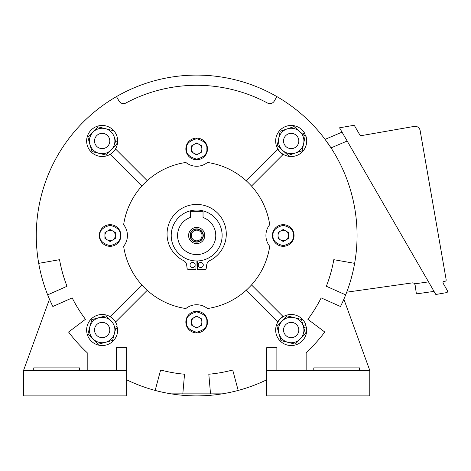 <?xml version="1.0" encoding="UTF-8"?>
<svg xmlns="http://www.w3.org/2000/svg" width="471" height="471" viewBox="0 0 471 471"><rect width="100%" height="100%" fill="white"/><g stroke="black" fill="none" stroke-linecap="round" stroke-linejoin="round"><path stroke-width="0.71" d="M207.493 148.936A10.821 10.821 0 0 1 196.672 159.757A10.821 10.821 0 0 1 185.851 148.936A10.821 10.821 0 0 1 196.672 138.121A10.821 10.821 0 0 1 207.493 148.936A10.821 10.821 0 0 0 196.672 138.121A10.821 10.821 0 0 0 185.851 148.936M120.929 235.5A10.821 10.821 0 0 1 110.114 246.321A10.821 10.821 0 0 1 99.293 235.5A10.821 10.821 0 0 1 110.114 224.679A10.821 10.821 0 0 1 120.929 235.5A10.821 10.821 0 0 0 110.114 224.679A10.821 10.821 0 0 0 99.293 235.5M207.493 322.064A10.821 10.821 0 0 1 196.672 332.879A10.821 10.821 0 0 1 185.851 322.064A10.821 10.821 0 0 1 196.672 311.243A10.821 10.821 0 0 1 207.493 322.064A10.821 10.821 0 0 0 196.672 311.243A10.821 10.821 0 0 0 185.851 322.064M294.051 235.5A10.821 10.821 0 0 1 283.236 246.321A10.821 10.821 0 0 1 272.415 235.5A10.821 10.821 0 0 1 283.236 224.679A10.821 10.821 0 0 1 294.051 235.5A10.821 10.821 0 0 0 283.236 224.679A10.821 10.821 0 0 0 272.415 235.5M38.716 263.354L59.54 259.68A139.245 139.245 0 0 0 67.012 286.262L47.671 294.87A160.393 160.393 0 0 1 276.871 96.596A160.393 160.393 0 0 1 345.673 294.87L326.338 286.262A139.245 139.245 0 0 0 333.804 259.68L354.628 263.354M347.174 141.023L331.031 147.894L325.067 139.369L342.04 132.139M330.006 146.346L330.73 147.441M117.356 328.47A15.278 15.278 0 0 0 116.932 326.115M305.349 135.259A15.278 15.278 0 0 0 304.278 133.116M123.638 224.691A17.315 17.315 0 0 1 123.638 246.309A73.829 73.829 0 0 0 147.235 290.336L115.884 321.687L147.235 290.336A73.829 73.829 0 0 0 185.868 308.534A17.315 17.315 0 0 1 207.481 308.534A73.829 73.829 0 0 0 251.508 284.937L282.859 316.288L251.508 284.937A73.829 73.829 0 0 0 269.706 246.309A17.315 17.315 0 0 1 269.706 224.691A73.829 73.829 0 0 0 246.109 180.664L277.46 149.313L246.109 180.664A73.829 73.829 0 0 0 207.481 162.466A17.315 17.315 0 0 1 185.868 162.466A73.829 73.829 0 0 0 141.836 186.063L110.485 154.712L141.836 186.063A73.829 73.829 0 0 0 123.638 224.691M117.432 141.253A15.278 15.278 0 0 0 117.285 138.857M306.156 326.968A15.278 15.278 0 0 0 305.491 324.66M353.568 125.374A1.272 1.272 0 0 0 353.35 125.398L339.538 127.806L435.822 294.493L446.567 292.621A1.272 1.272 0 0 0 447.45 290.731L443.17 283.318A1.272 1.272 0 0 1 444.053 281.428L445.136 281.24A1.272 1.272 0 0 0 446.172 279.768L420.132 130.538A5.093 5.093 0 0 0 414.239 126.399L361.204 135.654A1.272 1.272 0 0 1 359.885 135.036L354.669 126.01A1.272 1.272 0 0 0 353.568 125.374M115.701 328.64L117.609 328.446A15.531 15.531 0 0 1 102.16 345.543A15.531 15.531 0 0 1 86.629 330.012A15.531 15.531 0 0 1 117.173 326.044L116.355 326.185L114.459 333.285A12.729 12.729 0 0 1 89.431 330.012A12.729 12.729 0 0 1 111.144 320.998A12.729 12.729 0 0 1 114.459 333.285L112.569 340.392L98.38 344.219L87.971 333.839L91.751 319.638L105.94 315.805L111.144 320.998M304.36 135.66L305.585 135.165A15.531 15.531 0 0 1 291.184 156.519A15.531 15.531 0 0 1 287.033 126.022A15.531 15.531 0 0 1 304.496 132.987L302.618 134.111M196.101 260.952L195.907 269.606L188.341 269.436A1.272 1.272 0 0 1 187.105 268.329L186.669 265.002A5.805 5.805 0 0 0 183.496 260.563A29.608 29.608 0 0 1 196.672 204.438A29.608 29.608 0 0 1 209.848 260.563A5.805 5.805 0 0 0 206.675 265.002L206.239 268.329A1.272 1.272 0 0 1 205.003 269.436L197.437 269.606L197.243 260.952M303.695 327.469L306.403 326.915A15.531 15.531 0 0 1 291.184 345.543A15.531 15.531 0 0 1 288.423 314.728A15.531 15.531 0 0 1 305.732 324.572L303.147 325.538M171.214 235.5A25.458 25.458 0 0 1 196.672 210.042A25.458 25.458 0 0 1 222.129 235.5A25.458 25.458 0 0 1 196.672 260.958A25.458 25.458 0 0 1 171.214 235.5M203.289 265.008A2.543 2.543 0 0 1 200.746 267.552A2.543 2.543 0 0 1 198.203 265.008A2.543 2.543 0 0 1 200.746 262.459A2.543 2.543 0 0 1 203.289 265.008M195.147 265.008A2.543 2.543 0 0 1 192.598 267.552A2.543 2.543 0 0 1 190.054 265.008A2.543 2.543 0 0 1 192.598 262.459A2.543 2.543 0 0 1 195.147 265.008M282.735 150.508A12.729 12.729 0 0 1 287.163 128.913A12.729 12.729 0 0 1 303.654 143.543A12.729 12.729 0 0 1 282.735 150.508L277.236 145.633L280.192 131.232L294.134 126.587L305.131 136.343L302.182 150.744L288.234 155.389L282.735 150.508M102.16 127.859L98.145 126.846L87.906 137.397L91.922 151.532L106.175 155.13L116.414 144.579L106.175 155.13L91.922 151.532L87.906 137.397L93.028 132.121A12.729 12.729 0 0 1 114.406 137.508A12.729 12.729 0 0 1 99.045 153.328A12.729 12.729 0 0 1 93.028 132.121L98.145 126.846L112.398 130.443L105.274 128.642M282.052 321.145A12.729 12.729 0 0 1 303.43 326.533A12.729 12.729 0 0 1 288.075 342.358A12.729 12.729 0 0 1 282.052 321.145L287.169 315.87L301.422 319.468L305.438 333.603L300.321 338.879L295.199 344.154L280.946 340.562L276.93 326.421L282.052 321.145L277.225 326.12M201.871 148.936A5.199 5.199 0 0 1 194.076 153.44A5.199 5.199 0 0 1 194.076 144.438A5.199 5.199 0 0 1 201.871 148.936M115.313 235.5A5.199 5.199 0 0 1 107.512 240.004A5.199 5.199 0 0 1 107.512 230.996A5.199 5.199 0 0 1 115.313 235.5M201.871 322.064A5.199 5.199 0 0 1 194.076 326.562A5.199 5.199 0 0 1 194.076 317.56A5.199 5.199 0 0 1 201.871 322.064M288.435 235.5A5.199 5.199 0 0 1 280.634 240.004A5.199 5.199 0 0 1 280.634 230.996A5.199 5.199 0 0 1 288.435 235.5M177.579 235.5A19.093 19.093 0 0 1 190.308 217.496A19.093 19.093 0 0 0 196.672 254.593A19.093 19.093 0 0 0 203.036 217.496A19.093 19.093 0 0 1 215.765 235.5M94.524 330.012A7.636 7.636 0 0 1 102.16 322.376A7.636 7.636 0 0 1 109.796 330.012A7.636 7.636 0 0 1 102.16 337.648A7.636 7.636 0 0 1 94.524 330.012M283.548 140.988A7.636 7.636 0 0 1 291.184 133.352A7.636 7.636 0 0 1 298.82 140.988A7.636 7.636 0 0 1 291.184 148.624A7.636 7.636 0 0 1 283.548 140.988M94.524 140.988A7.636 7.636 0 0 1 102.16 133.352A7.636 7.636 0 0 1 109.796 140.988A7.636 7.636 0 0 1 102.16 148.624A7.636 7.636 0 0 1 94.524 140.988M283.548 330.012A7.636 7.636 0 0 1 291.184 322.376A7.636 7.636 0 0 1 298.82 330.012A7.636 7.636 0 0 1 291.184 337.648A7.636 7.636 0 0 1 283.548 330.012M204.761 235.5A8.089 8.089 0 0 1 196.672 243.589A8.089 8.089 0 0 1 188.583 235.5A8.089 8.089 0 0 1 196.672 227.411A8.089 8.089 0 0 1 204.761 235.5M190.054 235.5A6.618 6.618 0 0 0 196.672 242.118A6.618 6.618 0 0 0 203.289 235.5A6.618 6.618 0 0 0 196.672 228.882A6.618 6.618 0 0 0 190.054 235.5M203.036 235.5A6.364 6.364 0 0 1 196.672 241.864A6.364 6.364 0 0 1 190.308 235.5A6.364 6.364 0 0 1 196.672 229.136A6.364 6.364 0 0 1 203.036 235.5M191.326 235.5A5.346 5.346 0 0 0 196.672 240.846A5.346 5.346 0 0 0 202.018 235.5A5.346 5.346 0 0 0 196.672 230.154A5.346 5.346 0 0 0 191.326 235.5M203.036 217.496L203.036 211.314L190.308 211.314L190.308 217.496M114.406 137.508L116.414 144.579L115.46 141.218L117.685 141.253A15.531 15.531 0 0 1 94.871 154.7A15.531 15.531 0 0 1 93.252 128.271A15.531 15.531 0 0 1 117.538 138.821L114.883 139.198M291.184 316.883L287.169 315.87M288.075 342.358L294.793 344.048M295.494 343.854L305.438 333.603M297.042 129.166L294.134 126.587L290.454 127.818M283.878 130.008L280.192 131.232L279.409 135.036M277.325 145.221L277.236 145.633L280.145 148.212M285.332 152.81L288.234 155.389L291.92 154.158M298.496 151.968L302.182 150.744L302.959 146.94M304.348 140.146L305.131 136.343M108.689 318.549L105.94 315.805M105.539 315.917L98.845 317.725M92.151 319.526L91.751 319.638M91.645 320.039L89.861 326.739M88.99 330.012L87.971 333.839M93.176 339.026L98.38 344.219M98.78 344.107L105.475 342.305M112.169 340.498L112.569 340.392M283.236 229.495L288.435 232.497L288.435 238.503L283.236 241.505L278.037 238.503L278.037 232.497L283.236 229.495M196.672 316.059L201.871 319.061L201.871 325.061L196.672 328.063L191.473 325.061L191.473 319.061L196.672 316.059M110.114 229.495L115.313 232.497L115.313 238.503L110.114 241.505L104.915 238.503L104.915 232.497L110.114 229.495M196.672 142.937L201.871 145.939L201.871 151.939L196.672 154.941L191.473 151.939L191.473 145.939L196.672 142.937M359.614 370.436L359.614 367.886L313.786 367.886L313.786 370.436M79.558 370.436L79.558 367.886L33.735 367.886L33.735 370.436M266.686 370.436L276.871 370.436L276.871 347.728L266.686 347.728L266.686 395.893L369.794 395.893L369.794 370.436L343.871 299.209M276.871 370.436L369.794 370.436M23.55 370.436L126.658 370.436L126.658 395.893L23.55 395.893L23.55 370.436L49.473 299.209M346.715 292.185L412.255 282.9A2.543 2.543 0 0 1 414.615 283.854L415.134 285.067L416.382 293.886L434.026 291.39M222.153 393.856L210.525 393.856L208.806 374.215A139.245 139.245 0 0 0 232.709 370L238.185 390.43A160.393 160.393 0 0 1 155.159 390.43L160.635 370A139.245 139.245 0 0 0 184.538 374.215L182.819 393.856L171.191 393.856M282.859 154.712L251.508 186.063L282.859 154.712A118.133 118.133 0 0 0 277.46 149.313M277.46 321.687L246.109 290.336L277.46 321.687A118.133 118.133 0 0 0 282.859 316.288M110.485 316.288L141.836 284.937L110.485 316.288A118.133 118.133 0 0 0 113.14 319.032M115.884 321.687A118.133 118.133 0 0 1 113.146 319.032M115.884 149.313L147.235 180.664L115.884 149.313A118.133 118.133 0 0 0 113.146 151.968M110.485 154.712A118.133 118.133 0 0 1 113.14 151.968M182.819 393.856L210.525 393.856M306.15 370.436L306.15 352.72A160.393 160.393 0 0 0 324.766 332.026L307.881 319.303A139.245 139.245 0 0 0 321.157 297.89L340.492 306.503A160.393 160.393 0 0 0 345.673 294.87M276.871 96.596L274.281 101.077A5.093 5.093 0 0 1 267.469 103.025A150.208 150.208 0 0 0 125.875 103.025A5.093 5.093 0 0 1 119.063 101.077L116.478 96.596M47.671 294.87A160.393 160.393 0 0 0 52.852 306.503L72.187 297.89A139.245 139.245 0 0 0 85.463 319.303L68.578 332.026A160.393 160.393 0 0 0 87.2 352.72L87.2 370.436M116.478 370.436L116.478 347.728L126.658 347.728L126.658 370.436M238.185 390.43A160.393 160.393 0 0 0 266.686 379.809M126.658 379.809A160.393 160.393 0 0 0 155.159 390.43M206.857 148.936C207.434 153.752 204.043 157.149 196.672 159.121C189.307 157.149 185.91 153.752 186.487 148.936C185.91 144.126 189.307 140.729 196.672 138.757C204.043 140.729 207.434 144.126 206.857 148.936M120.293 235.5C120.876 240.316 117.479 243.707 110.114 245.685C102.743 243.707 99.352 240.316 99.929 235.5C99.352 230.684 102.743 227.293 110.114 225.315C117.479 227.293 120.876 230.684 120.293 235.5M206.857 322.064C207.434 326.874 204.043 330.271 196.672 332.243C189.307 330.271 185.91 326.874 186.487 322.064C185.91 317.248 189.307 313.851 196.672 311.879C204.043 313.851 207.434 317.248 206.857 322.064M293.415 235.5C293.998 240.316 290.601 243.707 283.236 245.685C275.865 243.707 272.474 240.316 273.05 235.5C272.474 230.684 275.865 227.293 283.236 225.315C290.601 227.293 293.998 230.684 293.415 235.5M273.05 235.5L273.056 235.918M414.615 283.854L428.533 281.882"/></g></svg>
